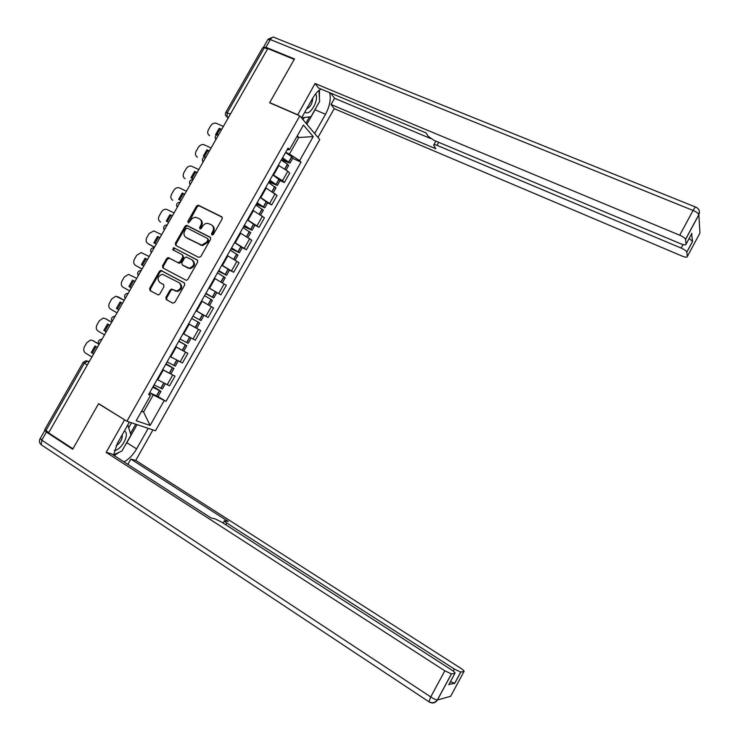 <?xml version="1.0" encoding="UTF-8"?>
<svg xmlns="http://www.w3.org/2000/svg" width="740" height="740" viewBox="0 0 740 740"><rect width="100%" height="100%" fill="white"/><g stroke="black" fill="none" stroke-linecap="round" stroke-linejoin="round"><path stroke-width="1.11" d="M211.89 234.987L213.379 234.423L222.194 218.883L221.722 216.774L198.228 205.156L196.535 206.09L187.803 221.427L188.432 222.981L190.698 220.335C192.021 218.254 193.778 217.255 195.971 217.347L199.31 218.726C201.622 220.252 202.103 222.49 200.753 225.432L199.615 227.43L199.929 228.901L201.41 228.336L202.538 226.338C203.852 224.266 205.6 223.267 207.801 223.332L211.224 224.729C213.573 226.274 214.064 228.531 212.704 231.49L211.566 233.498L211.89 234.987M165.88 297.434L166.306 299.598L172.725 303.141L174.834 302.364L184.704 284.974L184.26 282.81L160.839 270.387L159.396 271.321L149.628 288.489L150.044 290.635L158.397 294.992L159.757 294.067L163.965 286.676L163.531 284.53L159.738 282.458C156.871 278.86 157.768 276.122 162.421 274.253L179.163 282.745C182.077 286.278 181.235 289.035 176.647 291.014L171.477 289.09L170.089 290.025L165.88 297.434L166.676 297.896L166.944 299.95M126.919 421.245L98.614 403.624L72.936 448.801L48.599 432.882L267.778 48.581L294.252 59.404L269.619 102.758L299.802 115.847L126.919 421.245L155.474 430.763L319.736 139.564L299.802 115.847M198.681 257.391L200.799 256.595L210.613 239.288L210.151 237.17L186.674 225.302L185.065 226.237L175.343 243.312L175.778 245.412L198.681 257.391M197.672 262.099L187.831 279.452L186.415 280.386L162.929 267.991L162.504 265.864L166.676 258.538L168.165 257.603L177.961 262.635L180.061 261.84L182.835 256.956L182.392 254.828L172.799 249.787L173.567 247.66L197.219 259.953L197.672 262.099M48.748 432.613L44.789 429.589L83.111 362.434M225.894 112.24L262.728 47.693L264.356 47.721L227.31 112.637L227.032 116.892L228.161 118.039M267.529 49.016L264.356 47.721M272.949 174.751L282.476 180.708L287.832 171.227L278.323 165.251M287.832 171.227L289.673 173.123L284.345 182.558L280.127 180.588M282.476 180.708L284.345 182.558M267.529 202.88L271.728 204.906L277.065 195.443L265.614 187.729M260.221 197.256L271.728 204.906M254.893 225.238L259.074 227.3L264.43 217.819L252.858 210.262M247.456 219.817L259.074 227.3M242.221 247.65L246.383 249.768L251.757 240.26L240.149 232.897M234.663 242.443L246.383 249.768M229.52 270.128L233.664 272.292L239.057 262.756L227.263 255.522M221.824 265.124L233.664 272.292M208.902 287.971L220.909 294.871L226.311 285.307L214.406 278.24M208.958 287.869L220.909 294.871M202.631 314.5L208.125 317.516L213.536 307.933L201.521 301.023M196.054 310.68L208.125 317.516M188.608 323.852L200.725 330.614L188.598 323.87M183.113 333.555L195.295 340.224L200.725 330.614M175.685 346.681L187.886 353.35L175.639 346.773M170.144 356.486L182.438 362.989L187.886 353.35M162.708 369.639L175.01 376.161L162.643 369.741M157.13 379.481L169.543 385.827L175.01 376.161M285.64 152.31L289.442 154.04L298.793 137.501L297.323 135.827M296.86 136.641L298.793 137.501L313.214 136.595L299.635 160.645L289.442 154.04M287.037 149.859L289.497 149.656L303.418 125.042L313.214 136.595M141.534 411.274L143.579 412.004L153.226 394.957L165.991 401.367L301.014 162.143L299.635 160.645M164.141 400.636L150.128 425.463L136.188 420.736L150.562 395.317L149.027 393.8M289.497 149.656L288.045 148.074L148.611 394.55L150.562 395.317M141.756 410.885L143.579 412.004L150.128 425.463M153.226 394.957L149.61 392.774M292.689 158.351L301.014 162.143M158.064 396.594L165.991 401.367M212.204 235.079L213.444 232.046C214.757 229.243 214.35 227.032 212.214 225.432M200.272 219.419C202.409 220.992 202.816 223.184 201.502 225.996L200.263 228.993M222.231 217.255L198.968 205.748L197.275 206.673L188.45 222.981M210.623 237.577L187.442 225.857L185.833 226.792L176.12 243.849L176.157 245.615M207.894 239.973L207.57 238.493L187.387 228.17L185.925 228.725L184.732 230.825C183.372 233.757 183.844 236.005 186.138 237.549L201.687 245.116L206.691 242.1L207.894 239.973L208.634 240.518L207.801 238.659M208.634 240.518L207.431 242.646L202.436 245.652L186.906 238.095M182.613 254.976L183.613 257.474L180.838 262.358L179.358 263.292L169.543 258.269L167.471 259.046L163.299 266.372L163.411 268.25M197.617 260.286L174.733 248.289L173.271 250.037M187.599 267.741L189.32 268.139C194.093 266.28 194.999 263.532 192.049 259.907L186.119 256.956L184.612 257.89L181.837 262.783L182.271 264.92L190.088 268.648C194.851 266.789 195.767 264.05 192.816 260.425M182.863 265.308L182.271 264.92M188.367 268.25L183.048 265.429M179.95 283.235C182.854 286.759 182.022 289.507 177.434 291.486L172.263 289.571L170.885 290.496L166.676 297.896M160.312 282.8L159.738 282.458M163.781 284.706L160.543 282.939M184.565 283.041L161.644 270.886L160.201 271.811L150.442 288.961L150.692 290.986M282.384 158.083L288.11 162.134L281.607 159.452M281.265 160.053L287.435 164.178L288.563 165.658M281.404 159.812L289.988 163.142L282.569 157.759M285.529 152.514L291.838 156.778L292.79 158.166M223.369 126.457L216.459 123.33C214.138 122.701 212.204 123.552 210.641 125.856L208.365 129.833C207.163 132.432 207.598 134.365 209.67 135.642L209.263 135.42M216.57 134.958L220.067 129.139L221.473 129.787M221.676 129.426L219.197 128.288L215.581 134.625L216.459 135.031M219.197 128.288L220.067 129.139M297.665 114.922L315.046 83.5L679.727 235.209L693.066 210.465L270.331 39.572L265.928 47.295L294.502 58.969L269.702 102.61L297.415 114.626M301.541 117.919L312.77 98.087C315.286 93.721 318.043 90.715 321.021 89.059M316.591 106.773L315.055 109.807L325.517 114.284C329.781 106.181 331.15 98.975 329.633 92.657M325.517 114.284L314.657 133.524M317.96 137.455L334.212 108.669L331.039 104.507L435.805 148.768L433.668 145.151C433.668 144.393 434.778 144.457 437.007 145.336L681.198 248.085L683.076 244.589M330.706 93.111L334.563 98.272L331.039 104.507M334.212 108.669L682.104 256.086C685.323 257.354 687.044 257.529 687.266 256.623L699.957 233.026L698.847 214.785L685.555 239.464L686.026 244.228C685.795 245.208 684.028 245.051 680.698 243.765L434.001 140.35L428.21 136.336L426.138 132.941L318.478 88.005L315.046 83.5M687.266 256.623L686.803 252.072C686.248 250.842 684.37 249.519 681.198 248.085M689.153 238.419L692.575 241.471L691.632 233.822M685.555 239.464L685.536 239.353C684.944 238.058 683.011 236.671 679.727 235.209M265.928 47.295L263.532 47.443M334.563 98.272L430.652 138.537M319.393 97.541L319.476 90.04M315.055 109.807L306.878 124.265M305.962 123.173L309.533 116.865M303.021 119.677L304.251 117.503M148.204 428.34L136.604 448.884C133.052 454.971 128.853 459.3 124.006 461.899M129.417 422.078L117.41 443.288L113.488 455.128M45.455 430.449L44.844 430.384L46.407 432.068L72.677 449.254L98.531 403.772L125.236 420.2M124.514 419.959L106.153 452.381L111.453 453.814L211.27 518.093L214.915 518.814L221.38 521.95L451.187 669.654C454.221 671.67 455.479 672.864 454.971 673.224L451.483 673.918L437.442 699.975L450.679 696.275L464.045 671.43C464.507 671.078 463.268 669.931 460.326 667.989L135.735 460.41L130.851 459.087L127.854 464.378M152.94 429.921L135.735 460.41M98.531 403.772L99.262 404.031M106.153 452.381L444.823 670.81L451.483 673.918M453.287 671.115L454.388 669.071L460.715 672.087L464.045 671.43M448.949 684.417L454.73 683.325L450.447 681.633M454.388 669.071L226.718 522.995C224.683 521.654 223.924 520.904 224.451 520.757L228.281 521.478L130.851 459.087M137.057 424.631L126.836 442.705L136.604 448.884M114.219 455.59L119.066 452.316M124.977 445.674L126.836 442.705M130.481 433.492L135.744 424.187M128.686 427.822L131.526 422.79M318.949 90.447L319.625 101.399L310.985 116.689L301.606 117.817M304.926 111.944C309.44 117.133 319.43 100.215 315.684 93.758M306.712 108.789C310.319 107.152 312.345 103.563 312.807 98.013M127.779 424.973L130.98 435.055L121.98 450.965L113.507 454.887M114.33 450.475C121.545 450.42 130.434 433.159 124.329 431.069M116.088 445.841C120.454 442.742 122.516 439.033 122.267 434.713M269.712 180.477L275.502 184.445L269.046 181.661M268.565 182.503L275.964 187.951M268.861 181.975L277.371 185.453L269.869 180.19M272.847 174.936L280.21 180.44M211.085 147.991L203.99 144.707C201.733 144.217 199.874 145.077 198.394 147.288L196.119 151.274C194.907 153.883 195.332 155.835 197.404 157.139L197.118 156.982M204.268 156.621L207.82 150.618L209.207 151.274M203.297 156.159L206.922 149.804L209.392 150.96M206.922 149.804L207.82 150.618M257.011 202.927L262.857 206.812L256.447 203.926M255.837 205.008L263.338 210.299M256.299 204.194L264.726 207.829L257.141 202.695M260.129 197.423L267.593 202.769M198.773 169.58L191.475 166.149C189.301 165.779 187.516 166.648 186.129 168.776L183.844 172.772C182.623 175.389 183.048 177.36 185.102 178.682L184.945 178.599M191.965 178.22L195.536 172.152L196.923 172.818M197.071 172.559L194.611 171.375L190.976 177.739L193.436 178.932M194.611 171.375L195.536 172.152M244.274 225.441L250.185 229.243L243.811 226.255M243.071 227.569L250.675 232.702M243.691 226.477L252.053 230.26L244.385 225.256M247.373 219.965L254.939 225.154M186.424 191.225L178.941 187.664C176.842 187.396 175.139 188.284 173.826 190.319L171.532 194.324C170.311 196.951 170.727 198.94 172.772 200.29L172.744 200.272M179.626 199.883L183.215 193.741L184.602 194.426M184.722 194.213L182.271 193.001L178.627 199.384L181.078 200.605M182.271 193.001L183.215 193.741M231.5 248.02L237.466 251.73L231.148 248.649M230.27 250.194L237.975 255.18M231.056 248.816L239.344 252.756L231.583 247.872M234.58 242.572L242.248 247.604M174.048 212.926L166.371 209.235C164.354 209.078 162.726 209.975 161.487 211.918L159.192 215.932C157.962 218.568 158.369 220.576 160.404 221.945L160.617 222.093M167.258 221.602L170.866 215.386L172.244 216.089M227.273 255.504L227.744 255.772M172.337 215.923L169.904 214.683L166.25 221.084L168.683 222.333M169.904 214.683L170.866 215.386M218.698 270.655L224.72 274.281L218.448 271.09M217.44 272.884L225.247 277.704M218.383 271.21L226.597 275.317L218.753 270.553M221.76 265.244L229.529 270.118M154.484 247.215L148.49 243.978M154.854 243.377L158.49 237.087L159.858 237.799M214.424 278.203L215.747 278.952M154.54 247.123L148.009 243.664C145.983 242.267 145.586 240.241 146.816 237.596L149.119 233.572L153.772 230.88L161.635 234.682M159.923 237.688L157.5 236.421L153.837 242.84L156.26 244.117M157.5 236.421L158.49 237.087M202.436 301.522L201.53 301.014M205.859 293.354L211.936 296.897L205.72 293.604M204.564 295.639L212.482 300.301M205.674 293.669L213.814 297.933L205.887 293.299M142.052 269.018L136.345 265.9M142.422 265.207L146.076 258.843L147.436 259.574M201.548 300.967L206.349 303.696M142.08 268.971L135.577 265.438C133.561 264.014 133.172 261.969 134.412 259.324L136.715 255.282L141.155 252.599L149.193 256.493M147.482 259.509L145.068 258.214L141.396 264.652L143.801 265.956M145.068 258.214L146.076 258.843M192.983 316.119L200.993 320.614L192.983 316.11M191.66 318.45L199.68 322.945L196.674 328.255M188.635 323.796L196.674 328.264M196.008 310.763L203.99 315.323M129.963 287.101L133.635 280.664L134.985 281.404L133.635 280.664M129.593 290.875L123.118 287.268C121.11 285.816 120.731 283.762 121.971 281.098L124.283 277.047L128.51 274.374L136.724 278.37M132.599 280.062L128.917 286.519L131.313 287.851M178.83 341.131L184.954 344.646L178.738 341.288M189.2 336.94L183.095 333.592M178.719 341.325L186.822 345.691L178.858 341.085M186.822 345.691L183.835 350.991M188.163 343.332L180.051 338.976M183.076 333.62L191.207 338.041M124.228 300.274L118.678 297.156M118.788 309.801L116.402 308.45L117.475 308.996L121.129 302.558M117.475 308.996L118.816 309.764M117.059 312.835L110.621 309.154C108.632 307.674 108.253 305.601 109.502 302.938L111.823 298.868L115.838 296.213L124.209 300.301M116.402 308.45L120.102 301.976L122.488 303.326M165.991 363.83L172.059 367.447L165.788 364.173M165.742 364.256L173.937 368.502L166.037 363.738M175.297 366.096L167.074 361.906M170.117 356.532L172.392 357.772M111.712 322.214L105.903 318.894M106.236 331.816L103.859 330.429L104.951 330.937L108.576 324.527M104.951 330.937L106.292 331.724M104.507 334.859L98.096 331.095C96.117 329.596 95.747 327.506 96.996 324.823L99.326 320.753L103.147 318.117L105.247 318.57L111.675 322.289M103.859 330.429L107.568 323.944L109.946 325.322M153.115 386.585L159.137 390.313L152.81 387.131M152.736 387.261L161.015 391.368L153.199 386.447M149.684 392.653L158.046 396.631M162.393 388.935L154.068 384.902M157.121 379.509L157.907 379.944M98.587 343.86L93.083 340.705M93.647 353.887L91.288 352.471L92.398 352.943L95.987 346.551M92.398 352.943L93.73 353.739M91.908 356.93L85.535 353.1C83.565 351.574 83.204 349.465 84.462 346.773L86.793 342.694L90.428 340.086L92.704 340.539L98.725 344.109M91.288 352.471L94.998 345.969L97.366 347.375M89.235 361.629L87.801 361.046L84.305 363.266L45.825 430.708M89.115 361.832L86.025 360.741L83.158 362.35L87.274 365.07M228.447 117.549L226.033 116.032M180.116 361.888L185.592 352.212M193.038 339.022L198.496 329.374M205.914 316.221L211.363 306.601M218.763 293.484L224.192 283.882M231.574 270.803L236.985 261.229M244.357 248.187L249.75 238.641M257.094 225.635L262.478 216.108M269.804 203.139L275.169 193.64M167.166 384.819L172.651 375.106M157.731 379.833L163.235 370.093M170.737 356.828L176.231 347.115M183.714 333.888L189.2 324.203M196.655 311.013L202.122 301.356M209.568 288.193L215.016 278.564M222.435 265.447L227.874 255.837M235.274 242.748L240.694 233.174M248.076 220.122L253.478 210.567M260.841 197.552L266.233 188.025M273.569 175.047L278.943 165.538M218.707 134.625L216.311 138.833M205.85 157.157L203.445 161.385M192.964 179.764L190.55 183.992M180.033 202.427L177.619 206.673M167.074 225.154L164.65 229.409M154.077 247.937L151.644 252.211M141.044 270.794L138.602 275.067M127.974 293.706L125.532 297.998M114.867 316.683L112.415 320.984M101.732 339.716L99.271 344.035M112.138 321.475C110.732 318.616 111.675 316.84 114.959 316.165L115.172 316.147M99.012 344.489C97.606 341.695 98.503 339.919 101.722 339.161L102.065 339.124M230.445 114.043L225.783 112.434C224.969 114.247 225.386 115.736 227.032 116.892L228.457 117.531M213.444 232.046L212.704 231.49M200.364 227.994L199.615 227.43M201.502 225.996L200.753 225.432M188.561 221.991L187.803 221.427M197.275 206.673L196.535 206.09M199.365 205.868L198.616 205.276M212.297 234.053L211.566 233.498M176.12 243.849L175.343 243.312M185.833 226.792L185.065 226.237M187.914 225.996L187.146 225.432M200.66 245.199L199.911 244.663M207.431 242.646L206.691 242.1M163.299 266.372L162.504 265.864M167.471 259.046L166.676 258.538M169.543 258.269L168.757 257.751M178.738 263.144L177.961 262.635M180.838 262.358L180.061 261.84M183.613 257.474L182.835 256.956M174.733 248.289L173.956 247.752M170.885 290.496L170.089 290.025M172.984 289.719L172.189 289.248M175.491 291.088L174.696 290.607M150.442 288.961L149.628 288.489M160.201 271.811L159.396 271.321M162.282 271.034L161.477 270.535M284.956 168.951L287.582 164.299M288.877 162.005L291.838 156.778M288.729 161.894L291.69 156.667M287.092 161.958L287.388 161.431M284.798 168.85L287.435 164.178M686.026 244.228L691.909 233.313M692.575 241.471L686.822 252.164M438.69 142.321L437.007 145.336M685.536 239.353L698.828 214.674C700.151 211.335 699.207 208.847 695.979 207.209C695.646 206.525 694.675 207.607 693.066 210.465C696.359 211.908 698.283 213.305 698.828 214.674L699.383 211.215M263.708 46.861L267.871 39.572L270.331 39.572C271.821 37.25 273.217 36.575 274.503 37.546L695.535 207.024M460.789 672.077L454.73 683.325M448.782 684.731L454.971 673.224M46.407 432.068L41.791 440.161L430.736 696.941L444.823 670.81M226.718 522.995L225.737 524.752M41.856 445.193L429.293 702.01C432.623 703.768 435.333 703.083 437.442 699.975L437.358 699.994C436.064 699.938 433.853 698.921 430.736 696.941L428.941 701.742C432.225 703.453 435.028 702.87 437.358 699.994L451.4 673.927M40.09 438.69C38.943 441.022 39.312 443.047 41.218 444.777L41.791 440.161L40.247 438.45L44.705 430.634M272.246 191.429L274.938 186.674M276.242 184.371L279.202 179.136M276.085 184.26L279.045 179.024M272.089 191.327L274.79 186.554M259.509 213.971L262.265 209.106M263.56 206.802L266.529 201.548M263.412 206.691L266.382 201.437M259.351 213.869L262.108 208.995M246.735 236.578L249.546 231.602M250.851 229.289L253.829 224.026M250.694 229.178L253.672 223.915M246.577 236.476L249.389 231.49M233.933 259.24L236.8 254.153M238.114 251.84L241.092 246.559M237.947 251.739L240.935 246.457M233.766 259.139L236.643 254.051M221.084 281.959L224.017 276.769M225.33 274.447L228.327 269.157M225.173 274.346L228.161 269.055M220.918 281.866L223.859 276.668M148.009 243.664L149.008 244.32M208.208 304.75L211.196 299.45M212.519 297.119L215.516 291.81M212.352 297.027L215.358 291.717M208.042 304.658L211.039 299.349M135.577 265.438L136.604 266.058M195.332 327.515L198.348 322.187M199.671 319.856L202.677 314.528M199.504 319.763L202.51 314.435M195.166 327.422L198.181 322.094M182.438 350.335L185.463 344.988M186.785 342.648L189.801 337.311M186.619 342.555L189.634 337.218M182.271 350.242L185.296 344.905M117.752 296.657L118.816 297.221M169.506 373.21L172.54 367.854M173.863 365.505L176.851 360.223M173.697 365.421L176.684 360.13M169.34 373.127L172.365 367.771M105.247 318.57L106.329 319.097M156.547 396.15L159.581 390.785M160.913 388.426L163.855 383.218M160.737 388.343L163.688 383.135M156.371 396.076L159.405 390.702M92.704 340.539L93.814 341.029M218.837 134.393C215.497 134.874 214.498 136.632 215.83 139.666M205.998 156.908C202.649 157.398 201.65 159.146 203.001 162.171M193.121 179.478C189.773 179.977 188.774 181.726 190.125 184.732M180.218 202.113C176.851 202.612 175.852 204.37 177.221 207.367M167.277 224.803C163.901 225.312 162.902 227.069 164.271 230.057M154.299 247.558C150.914 248.076 149.915 249.833 151.293 252.821M141.285 270.368C137.89 270.905 136.891 272.662 138.278 275.641M128.177 293.234C124.81 293.817 123.83 295.584 125.227 298.525M198.968 205.748L198.228 205.156M187.442 225.857L186.674 225.302M202.436 245.652L201.687 245.116M168.951 258.121L168.165 257.603M179.358 263.292L178.581 262.783M174.344 248.187L173.567 247.66M190.088 268.648L189.32 268.139M172.263 289.571L171.477 289.09M177.434 291.486L176.647 291.014M161.644 270.886L160.839 270.387M286.195 169.839L288.693 165.427M289.988 163.142L292.929 157.925M273.199 37.093L268.13 39.146M435.897 141.146L433.927 144.679M686.803 252.072L692.557 241.379M224.294 521.034L223.147 523.087M460.715 672.087L454.656 683.335M273.504 192.298L276.075 187.747M277.371 185.453L280.331 180.227M260.776 214.822L263.431 210.123M264.726 207.829L267.695 202.584M248.02 237.401L250.749 232.573M252.053 230.26L255.023 225.006M235.228 260.045L238.03 255.069M239.344 252.756L242.313 247.493M222.398 282.745L225.284 277.63M226.597 275.317L229.576 270.035M209.531 305.509L212.5 300.255M213.814 297.933L216.802 292.633M200.993 320.614L204 315.305M188.145 343.351L191.161 338.032M170.912 373.848L173.937 368.502M175.26 366.161L178.21 360.935M157.981 396.733L161.015 391.368M162.338 389.018L165.224 383.912"/></g></svg>
